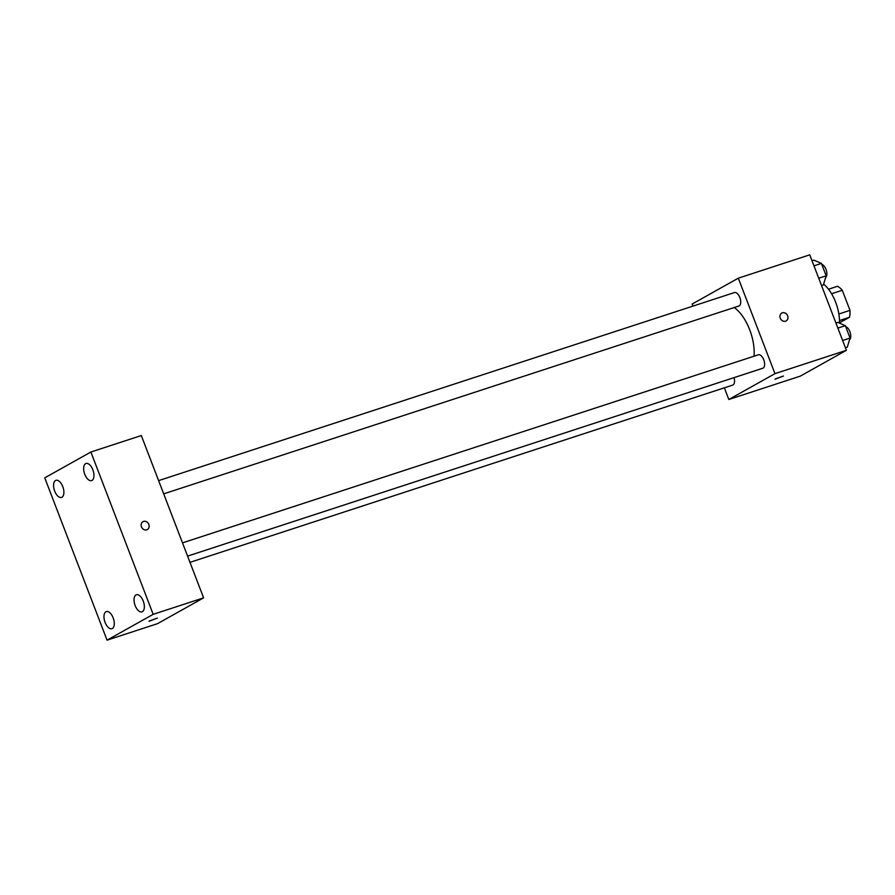 <?xml version="1.0" encoding="UTF-8"?>
<svg xmlns="http://www.w3.org/2000/svg" width="895" height="895" viewBox="0 0 895 895"><rect width="100%" height="100%" fill="white"/><g stroke="black" fill="none" stroke-linecap="round" stroke-linejoin="round"><path stroke-width="1.34" d="M831.578 293.761L842.273 290.271A19.869 10.091 -108.1 0 0 837.53 286.277L828.513 289.23M842.273 290.271L849.993 310.364A19.869 10.091 -108.1 0 1 849.444 317.311L839.488 322.826M838.85 314L849.993 310.364M839.488 320.567L849.444 317.311M839.476 323.117A30.788 15.64 -108.1 0 0 823.624 284.095M692.987 306.101L692.182 304.009L738.308 278.177L809.751 254.84L846.401 350.314L800.275 376.146L728.832 399.483L724.357 387.826M738.308 278.177L774.958 373.651L846.401 350.314M785.553 321.171A4.486 3.848 -119.2 0 1 780.418 318.542A4.486 3.848 -119.2 0 1 781.76 313.071A4.486 3.848 -119.2 0 1 787.309 315.107A4.486 3.848 -119.2 0 1 786.146 320.913A4.486 3.848 -119.2 0 1 785.553 321.171M754.037 356.21A35.923 18.247 -108.1 0 0 734.258 307.522M774.958 373.651L728.832 399.483M163.695 493.861L738.856 306.012A7.082 3.591 -108.1 0 0 739.192 305.877A7.082 3.591 -108.1 0 0 739.964 297.834A7.082 3.591 -108.1 0 0 734.459 292.553L158.605 480.626M187.581 556.108L762.753 368.259A7.082 3.591 -108.1 0 0 763.077 368.125A7.082 3.591 -108.1 0 0 763.86 360.081A7.082 3.591 -108.1 0 0 758.356 354.8L182.502 542.873M734.023 377.645A7.082 3.591 71.9 0 1 732.681 385.107L189.975 562.351M775.529 378.842L783.405 376.034L775.529 378.842M783.405 376.034L775.014 379.245M781.749 313.071A4.486 3.848 -119.2 0 1 787.309 315.107A4.486 3.848 -119.2 0 1 786.146 320.913M141.309 435.552L203.612 597.86L157.486 623.681L107.053 640.16L44.75 477.852L90.876 452.02L141.309 435.552M90.876 452.02L153.179 614.328L203.612 597.86M153.179 614.328L107.053 640.16M149.554 620.895L157.419 618.087L149.554 620.895M141.466 526.831A4.486 3.848 -119.2 0 1 142.943 521.707A4.486 3.848 -119.2 0 1 148.503 523.743A4.486 3.848 -119.2 0 1 147.339 529.549A4.486 3.848 -119.2 0 1 141.466 526.831M54.696 491.131A8.995 4.564 -108.1 0 0 61.52 497.419A8.995 4.564 -108.1 0 0 61.945 497.24A8.995 4.564 -108.1 0 0 62.93 487.037A8.995 4.564 -108.1 0 0 55.937 480.324A8.995 4.564 -108.1 0 0 54.696 491.131M105.084 622.405A8.995 4.564 -108.1 0 0 111.909 628.693A8.995 4.564 -108.1 0 0 112.334 628.514A8.995 4.564 -108.1 0 0 113.318 618.3A8.995 4.564 -108.1 0 0 106.326 611.598A8.995 4.564 -108.1 0 0 105.084 622.405M135.156 605.568A8.995 4.564 -108.1 0 0 141.992 611.856A8.995 4.564 -108.1 0 0 142.406 611.665A8.995 4.564 -108.1 0 0 143.39 601.462A8.995 4.564 -108.1 0 0 136.409 594.761A8.995 4.564 -108.1 0 0 135.156 605.568M84.768 474.294A8.995 4.564 -108.1 0 0 91.592 480.581A8.995 4.564 -108.1 0 0 92.017 480.391A8.995 4.564 -108.1 0 0 93.002 470.188A8.995 4.564 -108.1 0 0 86.009 463.487A8.995 4.564 -108.1 0 0 84.768 474.294M142.943 521.707A4.486 3.848 -119.2 0 1 148.503 523.743A4.486 3.848 -119.2 0 1 147.328 529.549M157.419 618.076L149.04 621.298M835.908 322.961L837.742 322.368L845.316 325.657L850.071 338.064L847.263 347.17L845.428 347.775M837.865 328.096L845.316 325.657M842.631 340.492L850.071 338.064M849.545 339.764A7.082 3.591 -108.1 0 0 850.25 332.671A7.082 3.591 -108.1 0 0 845.697 326.653M812.011 260.713L813.846 260.121L821.42 263.41L826.186 275.817L823.366 284.923L821.532 285.527M813.98 265.849L821.42 263.41M818.735 278.244L826.186 275.817M825.66 277.517A7.082 3.591 -108.1 0 0 826.353 270.424A7.082 3.591 -108.1 0 0 821.8 264.405"/></g></svg>
